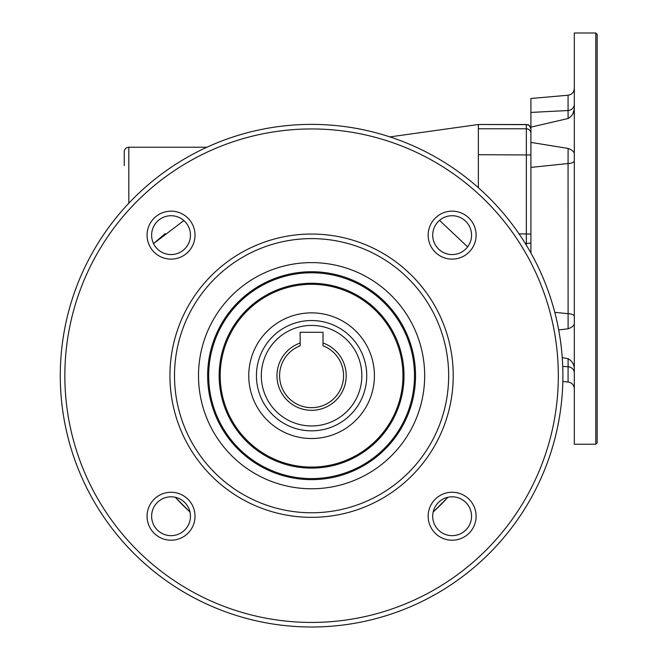 <?xml version="1.0" encoding="UTF-8"?>
<svg xmlns="http://www.w3.org/2000/svg" width="660" height="660" viewBox="0 0 660 660"><rect width="100%" height="100%" fill="white"/><g stroke="black" fill="none" stroke-linecap="round" stroke-linejoin="round"><path stroke-width="0.99" d="M439.519 220.382L467.618 246.857M530.912 129.195A4.571 4.562 180 0 0 526.342 124.633L478.36 124.509L389.92 136.9M165.223 233.607L153.549 243.581L183.876 220.572M124.245 165.511L124.245 151.8C124.542 149.003 126.068 147.477 128.815 147.23L128.815 203.206M311.586 320.537A55.159 55.159 0 0 1 359.353 403.268A55.159 55.159 0 0 1 263.818 403.268A55.159 55.159 0 0 1 311.586 320.537M311.586 284.311A91.385 91.385 0 0 1 402.971 375.688A91.385 91.385 0 0 1 311.586 467.074A91.385 91.385 0 0 0 390.728 330A91.385 91.385 0 0 0 232.444 330A91.385 91.385 0 0 0 311.586 467.074A91.385 91.385 0 0 0 390.728 330A91.385 91.385 0 0 0 232.444 330A91.385 91.385 0 0 0 311.586 467.074M311.586 312.865A62.824 62.824 0 0 0 257.177 407.104A62.824 62.824 0 0 0 365.995 407.104A62.824 62.824 0 0 0 311.586 312.865M558.69 329.934L568.095 328.804L568.062 163.54L530.912 167.401L530.912 253.003M530.912 167.401L530.912 112.431L568.062 110.517L568.062 95.23C571.906 94.57 573.994 92.293 574.315 88.407M568.062 95.23L530.912 98.48L530.912 112.431M311.586 234.044A141.644 141.644 0 0 0 188.917 446.515A141.644 141.644 0 0 0 434.255 446.515A141.644 141.644 0 0 0 311.586 234.044M311.586 238.615A137.074 137.074 0 0 0 192.877 444.23A137.074 137.074 0 0 0 430.295 444.23A137.074 137.074 0 0 0 311.586 238.615M300.16 345.815A31.985 31.985 0 0 0 286.036 394.927A31.985 31.985 0 0 0 337.136 394.927A31.985 31.985 0 0 0 323.012 345.815L323.012 332.285L300.16 332.285L300.16 345.815M311.586 262.606A113.091 113.091 0 0 0 213.65 432.234A113.091 113.091 0 0 0 409.522 432.234A113.091 113.091 0 0 0 311.586 262.606M311.586 271.738A103.95 103.95 0 0 0 221.562 427.663A103.95 103.95 0 0 0 401.61 427.663A103.95 103.95 0 0 0 311.586 271.738M171.039 492.253A23.991 23.991 0 0 0 150.265 528.231A23.991 23.991 0 0 0 191.812 528.231A23.991 23.991 0 0 0 171.039 492.253M171.039 496.815A19.42 19.42 0 0 0 154.225 525.946A19.42 19.42 0 0 0 187.861 525.946A19.42 19.42 0 0 0 171.039 496.815M171.039 211.159A23.991 23.991 0 0 0 150.265 247.137A23.991 23.991 0 0 0 191.812 247.137A23.991 23.991 0 0 0 171.039 211.159M171.039 215.729A19.42 19.42 0 0 0 154.225 244.86A19.42 19.42 0 0 0 187.861 244.86A19.42 19.42 0 0 0 171.039 215.729M452.133 492.253A23.991 23.991 0 0 0 431.359 528.231A23.991 23.991 0 0 0 472.906 528.231A23.991 23.991 0 0 0 452.133 492.253M452.133 496.815A19.42 19.42 0 0 0 435.311 525.946A19.42 19.42 0 0 0 468.946 525.946A19.42 19.42 0 0 0 452.133 496.815M452.133 211.159A23.991 23.991 0 0 0 431.359 247.137A23.991 23.991 0 0 0 472.906 247.137A23.991 23.991 0 0 0 452.133 211.159M452.133 215.729A19.42 19.42 0 0 0 435.311 244.86A19.42 19.42 0 0 0 468.946 244.86A19.42 19.42 0 0 0 452.133 215.729M311.586 627A251.311 251.311 0 0 1 60.283 375.688A251.311 251.311 0 0 1 311.586 124.385A251.311 251.311 0 0 1 562.897 375.688A251.311 251.311 0 0 1 311.586 627M311.586 128.956A246.741 246.741 0 0 0 64.845 375.688A246.741 246.741 0 0 0 311.586 622.429A246.741 246.741 0 0 0 558.327 375.688A246.741 246.741 0 0 0 311.586 128.956M597.16 34.369L597.16 442.86L595.79 444.23L595.79 33L597.16 34.369M574.315 369.947C574.497 364.93 572.426 361.193 568.095 358.718L562.246 357.621M568.095 328.804C572.426 327.195 574.497 325.24 574.315 322.921M574.315 154.308C574.497 151.998 572.426 150.035 568.095 148.426L530.912 142.403M574.315 107.283C574.497 112.307 572.426 116.044 568.095 118.511L530.912 127.141M574.15 109.502L572.921 113.685M595.79 444.23L574.315 444.23L574.315 33L595.79 33M568.078 363.709L568.07 365.508M562.823 381.538L568.062 382L568.095 358.718M568.095 118.511L568.062 110.517A6.856 6.311 0 0 0 574.315 104.23M568.07 111.73L568.078 113.52M574.315 160.867A6.856 2.681 0 0 1 568.062 163.54L568.095 148.426M574.315 372.999A6.856 6.311 0 0 0 568.062 366.712L562.724 366.44M554.771 312.328L568.062 313.69A6.856 2.681 0 0 1 574.315 316.363M323.012 343.01A34.625 34.625 0 0 1 339.446 396.248A34.625 34.625 0 0 1 283.726 396.248A34.625 34.625 0 0 1 300.16 343.01M530.912 154.96L478.36 154.72L478.36 187.704M478.36 154.72L478.36 128.782L526.342 128.782L526.342 124.509C527.744 125.54 528.454 122.512 530.912 129.079M478.36 124.633L478.36 128.782M175.387 497.31A182.597 182.597 0 0 0 189.964 511.888M433.207 511.888A182.597 182.597 0 0 0 447.785 497.31M530.912 133.345A4.571 4.562 180 0 0 526.342 128.782L526.342 243.4L525.253 243.4M519.024 233.83L530.912 234.069M526.342 245.165L526.342 243.4L530.912 243.16M311.586 272.786A102.91 102.91 0 0 0 222.461 427.144A102.91 102.91 0 0 0 400.711 427.144A102.91 102.91 0 0 0 311.586 272.786M311.586 468.121A92.425 92.425 0 0 1 219.161 375.688A92.425 92.425 0 0 1 311.586 283.264A92.425 92.425 0 0 1 404.011 375.688A92.425 92.425 0 0 1 311.586 468.121M311.586 325.429A50.259 50.259 0 0 0 268.059 400.826A50.259 50.259 0 0 0 355.113 400.826A50.259 50.259 0 0 0 311.586 325.429M175.246 497.277L189.998 512.044M433.174 512.044L447.934 497.277M128.815 147.23L206.893 147.23M568.062 382C571.906 382.66 573.986 384.937 574.315 388.822M478.36 124.509L526.342 124.509"/></g></svg>
